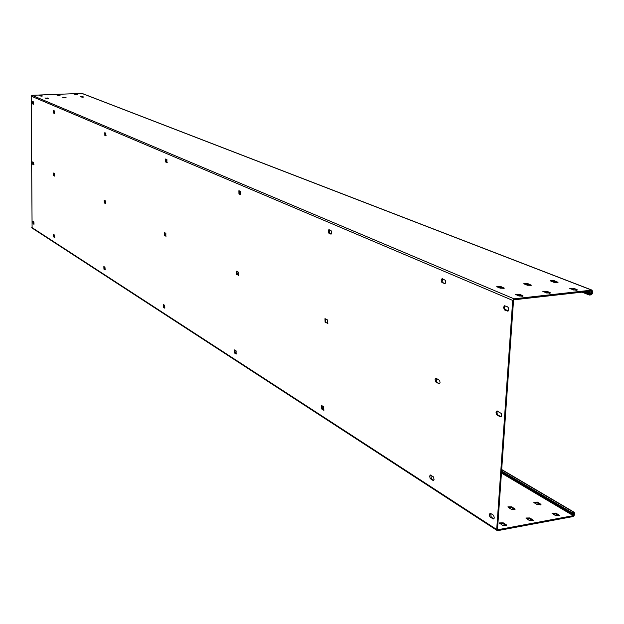 <?xml version="1.0" encoding="UTF-8"?>
<svg xmlns="http://www.w3.org/2000/svg" width="624" height="624" viewBox="0 0 624 624"><rect width="100%" height="100%" fill="white"/><g stroke="black" fill="none" stroke-linecap="round" stroke-linejoin="round"><path stroke-width="0.94" d="M497.11 530.494L32.097 228.049L31.2 96.143L512.702 300.409L496.704 529.511L497.804 530.626L573.199 516.532L574.447 515.003L574.587 513.256L574.135 512.242L571.662 512.507L501.579 471.081M501.485 472.376L573.682 515.143L573.83 513.396L571.592 513.38L501.524 471.908M573.682 515.143L573.269 515.658L497.866 529.729L497.5 529.363L513.529 300.316L513.973 299.793L591.661 291.073L591.435 293.881L589.477 294.107L583.931 291.938M571.662 512.507L571.592 513.38M506.306 524.8L506.704 525.369L502.757 525.463L499.309 522.935L503.248 522.842L506.306 524.8L506.345 525.759M529.394 520.517L525.876 518.021L529.768 517.943L532.88 519.87L533.294 520.439L529.394 520.517M508.295 507.398L507.905 506.86L511.742 506.782L515.143 509.184L511.298 509.27L508.295 507.398M558.995 515.018L559.432 515.596L555.571 515.658L551.99 513.185L555.836 513.123L558.995 515.018L559.057 515.978M537.529 502.133L540.992 504.52L537.194 504.582L534.144 502.749L533.738 502.203L537.529 502.133L537.467 502.999L540.618 504.894M499.606 523.435L503.186 523.731L506.243 525.689M526.18 518.513L529.706 518.817L532.927 520.829M508.217 507.351L511.68 507.647L514.769 509.566M552.295 513.677L555.766 513.997L558.925 515.892M534.05 502.687L537.467 502.999M500.284 416.871L501.563 416.216L501.259 413.447L496.954 410.943L496.049 412.448L496.696 414.773L500.284 416.871L501.181 416.793M438.844 383.682L439.663 383.557L440.045 382.723L439.686 380.422L435.903 378.183L435.076 379.603L435.661 381.802L438.844 383.682L439.631 383.581M327.288 323.419L327.428 319.894L324.979 318.669L325.112 322.249L327.834 323.357M238.36 275.379L238.446 272.197L236.496 271.206L236.605 274.435L238.75 275.348M165.812 236.192L165.859 233.282L164.268 232.471L164.369 235.412L166.101 236.168M105.503 203.611L105.518 200.928L104.2 200.257L104.294 202.956L105.721 203.596M54.569 176.101L54.569 173.62L53.453 173.043L53.539 175.539L54.74 176.085M33.712 164.83L33.704 162.427L32.666 161.897L32.752 164.315L33.86 164.822M507.296 311.15L508.568 310.432L508.49 307.921L507.593 306.86L504.317 305.737L503.537 307.663L504.691 310.019L508.115 311.056L504.691 309.028L504.364 307.148L504.988 305.729M492.937 518.903L489.801 516.555L489.341 514.597L490.144 513.146L493.67 515.315L494.294 517.967L493.74 518.965L492.937 518.903L493.904 518.84M444.499 283.733L445.708 282.711L445.38 280.332L442.088 278.624L441.168 280.098L441.55 282.079L445.169 283.663M432.861 480.34L430.069 478.226L429.694 476.003L430.396 474.997L433.501 476.931L434.054 479.443L433.547 480.386L432.861 480.34L433.711 480.254M330.782 234.094L331.617 233.477L331.57 231.34L330.931 230.474L328.887 229.648L328.201 230.607L328.458 232.736L331.235 234.055M323.497 410.14L321.75 409.016L321.563 405.506L323.638 406.708L323.497 410.14L324.121 410.046M240.412 194.641L240.497 191.373L238.883 190.71L238.953 194.002L240.731 194.618M236.044 354.003L234.632 353.09L234.484 349.924L236.129 350.891L236.044 354.003L236.496 353.948M166.873 162.536L166.92 159.557L165.602 159.019L165.672 162.014L167.107 162.521M164.518 308.092L163.348 307.343L163.223 304.45L164.564 305.245L164.853 308.053M105.862 135.899L105.877 133.162L104.793 132.709L104.855 135.463L106.033 135.892M104.933 269.841L103.951 269.209L103.841 266.557L104.949 267.22L105.183 269.818M54.428 113.443L54.428 110.916L53.508 110.534L53.578 113.077L54.561 113.435M54.53 237.487L53.695 236.948L53.586 234.491L54.53 235.053L54.725 237.471M33.384 104.255L33.376 101.813L32.526 101.462L32.596 103.912L33.509 104.255M33.86 224.219L33.08 223.72L32.978 221.341L33.852 221.863L34.031 224.211M497.172 415.194L497.975 415.069L501.095 416.754M497.975 415.069L496.883 413.111L497.375 411.005M436.082 382.192L439.616 383.573M436.855 382.091L436.309 378.261M325.112 322.249L327.904 323.287M325.829 322.163L325.361 318.786M236.605 274.435L238.852 275.231M237.26 274.373L236.863 271.339M164.369 235.412L166.218 236.028M164.978 235.365L164.627 232.619M104.294 202.956L105.838 203.447M104.855 202.917L104.543 200.405M53.539 175.539L54.857 175.929M54.07 175.508L53.789 173.199M32.752 164.315L33.977 164.666M33.267 164.284L32.994 162.053M490.448 517.304L491.244 517.156L493.732 518.755M491.244 517.156L490.565 513.201M430.654 478.92L431.418 478.795L433.625 480.215M431.418 478.795L430.802 475.067M442.19 282.727L445.224 283.631M442.978 282.649L442.494 278.71M321.75 409.016L324.152 410.007M322.452 408.915L321.945 405.623M328.973 233.298L331.344 233.961M329.69 233.243L329.277 229.757M234.632 353.09L236.574 353.847M235.279 353.02L234.842 350.064M238.953 194.002L240.864 194.501M239.616 193.955L239.257 190.835M163.348 307.343L164.954 307.921M163.956 307.281L163.566 304.606M165.672 162.014L167.24 162.388M166.288 161.975L165.968 159.143M103.951 269.209L105.292 269.662M104.512 269.162L104.177 266.721M104.855 135.463L106.166 135.751M105.433 135.431L105.144 132.85M53.695 236.948L54.834 237.299M54.218 236.909L53.914 234.663M53.578 113.077L54.686 113.303M54.116 113.045L53.851 110.666M33.08 223.72L34.141 224.032M33.595 223.681L33.298 221.512M32.596 103.912L33.626 104.114M33.111 103.888L32.869 101.595M512.702 300.409L514.036 298.834L591.739 290.129L592.792 291.408L592.644 293.28L591.357 294.817L589.407 295.043L589.477 294.107M31.2 96.143L31.98 95.3L514.036 298.834M592.153 290.176L82.017 93.397L31.98 95.3M522.655 295.612L523.076 295.994L518.989 296.018L515.354 294.294L519.425 294.271L522.655 295.612L522.608 296.283M546.445 292.96L542.74 291.26L546.764 291.244L550.04 292.562L550.493 292.952L546.445 292.96M500.776 286.51L504.286 288.171L500.261 288.194L497.156 286.9L496.766 286.541L500.776 286.51L500.713 287.446L503.318 288.538M524.254 283.99L523.84 283.624L527.803 283.608L531.391 285.246L527.413 285.262L524.254 283.99M41.449 95.519L42.494 95.987L39.047 95.55L41.449 95.519L41.644 96.143M56.69 94.918L60.083 95.293L56.69 94.918M48.313 98.366L44.881 97.984L48.313 98.483M63.703 97.75L62.603 97.274L66.105 97.718L63.703 97.75M576.943 289.567L577.411 289.957L573.409 289.965L569.634 288.28L573.62 288.272L576.943 289.567L576.888 290.246M554.362 280.753L558.012 282.376L554.081 282.383L550.875 281.128L550.438 280.761L554.362 280.753L554.291 281.674L556.982 282.727M76.385 94.146L77.493 94.614L74.022 94.177L76.385 94.146L76.588 94.762M83.585 96.954L80.145 96.572L83.585 97.079M516.251 294.871L519.363 295.222L522.116 296.369M543.668 291.837L546.694 292.188L549.494 293.311M497.663 287.11L500.713 287.446M524.768 284.193L527.74 284.536L530.392 285.605M39.897 95.932L41.449 96.057M57.494 95.246L59.202 95.449M45.739 98.374L47.518 98.592M63.484 97.664L65.224 97.874M570.593 288.857L576.381 290.316M551.398 281.33L554.291 281.674M74.919 94.559L76.385 94.684M81.05 96.962L82.75 97.172M582.013 292.157L589.407 295.043M573.557 512.156L501.673 469.755M573.83 513.396L573.277 513.068M501.439 473.054L573.269 515.658M31.762 227.425L496.704 529.511M81.744 93.358L591.739 290.129M591.084 291.135L592.012 291.494M587.223 291.572L591.864 293.374M585.874 291.72L591.435 293.881M519.363 295.222L519.425 294.271M503.186 523.731L503.248 522.842M546.694 292.188L546.764 291.244M529.706 518.817L529.768 517.943M549.994 293.241L550.04 292.562M532.818 520.751L532.88 519.87M503.841 288.444L503.888 287.804M527.74 284.536L527.803 283.608M511.68 507.647L511.742 506.782M530.923 285.527L530.969 284.879M514.683 509.512L514.745 508.646M59.007 95.371L59.007 94.825M47.307 98.498L47.307 97.952M65.005 97.789L65.005 97.243M573.55 289.208L573.62 288.272M555.766 513.997L555.836 513.123M557.521 282.649L557.575 282.009M540.517 504.832L540.587 503.974M82.532 97.087L82.532 96.548M504.691 310.019L505.51 309.917M574.135 512.242L501.688 469.529"/></g></svg>
